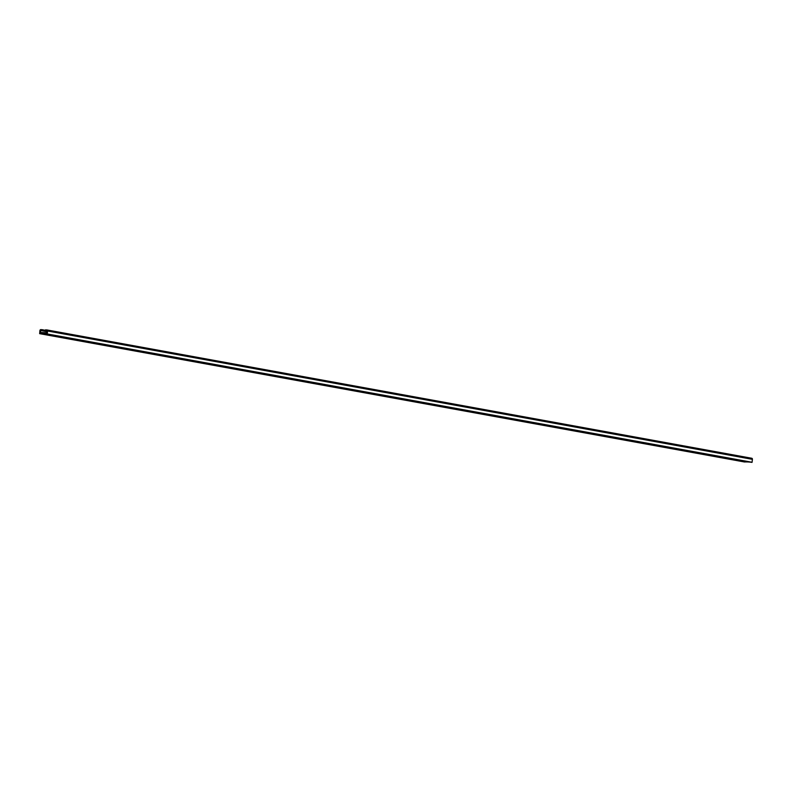 <?xml version="1.0" encoding="UTF-8"?>
<svg xmlns="http://www.w3.org/2000/svg" width="792" height="792" viewBox="0 0 792 792"><rect width="100%" height="100%" fill="white"/><g stroke="black" fill="none" stroke-linecap="round" stroke-linejoin="round"><path stroke-width="1.19" d="M47.084 329.977L751.747 458.271A1.03 0.762 100.3 0 1 752.4 459.33L752.073 462.28L752.4 459.33L47.589 331.007L47.263 333.967L752.073 462.28L47.173 334.066L751.984 462.38A64.439 47.886 -79.7 0 0 744.48 461.974L39.669 333.66L744.48 461.974A64.439 47.886 100.3 0 1 751.984 462.38L47.173 334.066A64.439 47.886 -79.7 0 0 39.669 333.66L39.927 330.601A1.03 0.762 100.3 0 1 40.808 329.62L42.233 329.7L42.214 330.541L40.669 330.561L40.461 332.482L46.659 332.808L46.867 330.888L45.342 330.709L45.51 329.868L46.936 329.947A1.03 0.762 100.3 0 1 47.589 331.007L47.173 334.066A64.439 47.886 -79.7 0 0 39.669 333.66L39.927 330.601A1.03 0.762 -79.7 0 1 40.808 329.62L45.392 330.274M744.47 461.974L39.659 333.66M751.747 458.271A1.03 0.762 100.3 0 1 752.4 459.33L47.589 331.007A1.03 0.762 -79.7 0 0 46.936 329.947L45.51 329.868L45.342 330.709L46.847 331.076M42.243 329.7L45.382 330.363L42.293 329.799L42.124 330.64L46.797 331.492L40.669 330.561L46.777 331.67L40.669 330.561L40.461 332.482L46.659 332.808L46.867 330.888L45.411 330.808M42.214 330.541L46.817 331.373L42.214 330.541M47.015 329.957L751.816 458.271"/></g></svg>
